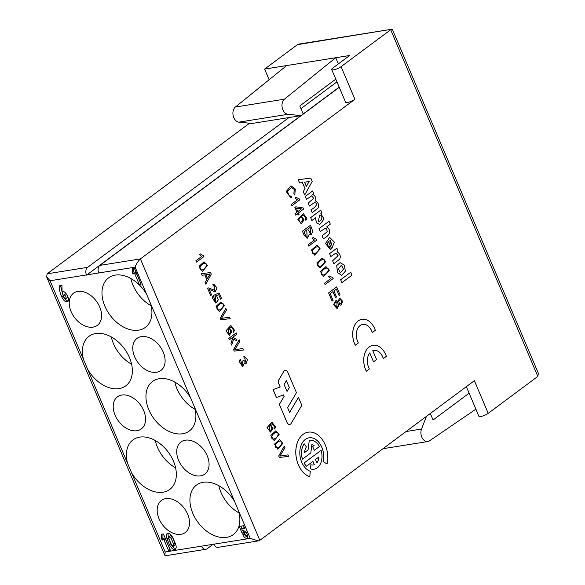 <?xml version="1.0" encoding="UTF-8"?>
<svg xmlns="http://www.w3.org/2000/svg" width="585" height="585" viewBox="0 0 585 585"><rect width="100%" height="100%" fill="white"/><g stroke="black" fill="none" stroke-linecap="round" stroke-linejoin="round"><path stroke-width="0.88" d="M133.687 267.923L133.665 271.674L134.214 272.983L136.049 272.69L140.795 283.425M139.274 284.449L134.704 273.685L132.875 273.977L132.32 272.676L132.349 268.142L134.184 267.85L141.109 284.156L139.274 284.449L140.619 283.454M134.704 273.685L136.049 272.69M132.875 273.977L134.214 272.983M132.32 272.676L133.665 271.674M65.659 298.723L65.915 298.613C66.28 296.515 65.557 295.286 63.743 294.92C63.275 296.668 63.911 297.933 65.659 298.723M63.758 294.906L65.096 293.911C66.895 294.292 67.619 295.52 67.253 297.611L65.9 298.621M60.54 285.604L63.239 296.237C64.686 299.227 66.346 300.8 68.211 300.961M61.856 291.842L61.959 291.754C64.774 289.356 70.727 299.615 67.699 301.648C65.754 302.423 63.823 300.953 61.893 297.231C60.036 293.107 59.136 289.304 59.202 285.816L61.951 285.378L62.047 291.696M61.893 297.231L63.239 296.237M240.881 526.171L241.905 528.584M242.753 530.573L243.477 532.284L245.868 531.941M245.386 535.86L247.609 537.33M241.627 528.796L242.475 530.617L243.294 530.485C246.782 532.058 248.062 534.595 247.126 538.098C245.663 538.683 244.201 537.571 242.76 534.756L244.135 534.529L245.773 535.787L244.333 532.935L242.139 533.286L239.228 526.434L243.565 525.74L244.654 528.306L241.627 528.796L244.34 527.575M242.139 533.286L243.477 532.284M171.325 544.452L173.599 546.193L173.613 544.079L171.193 538.375L168.919 536.635L168.904 538.741L171.325 544.452M168.926 536.62L170.272 535.626L172.531 537.374L174.959 543.085L174.944 545.191M167.932 533.235L168.407 538.032L170.835 543.743C172.312 546.821 174.008 548.438 175.924 548.584M167.069 539.034C166.06 536.423 166.074 534.595 167.105 533.557C169.094 532.759 171.069 534.266 173.021 538.083L175.449 543.787C176.458 546.397 176.443 548.225 175.405 549.271C173.423 550.061 171.449 548.554 169.496 544.745L167.069 539.034L168.407 538.032M162.952 534.032L162.922 537.776L163.478 539.085L165.306 538.792L170.059 549.527M163.478 539.085L162.133 540.079L161.584 538.778L162.922 537.776M161.584 538.778L161.614 534.244L163.442 533.951L170.367 550.266L168.538 550.558L169.877 549.556M168.538 550.558L163.968 539.787L165.306 538.792M163.968 539.787L162.133 540.079M77.834 291.44A19.992 13.638 53.4 0 1 98.221 303.995A19.992 13.638 53.4 0 1 97.344 325.326A19.992 13.638 53.4 0 1 92.978 327.125A19.992 13.638 53.4 0 1 72.591 314.576A19.992 13.638 53.4 0 1 73.469 293.246A19.992 13.638 53.4 0 1 77.834 291.44M121.804 395.036A19.992 13.638 53.4 0 1 142.192 407.584A19.992 13.638 53.4 0 1 141.314 428.922A19.992 13.638 53.4 0 1 136.948 430.721A19.992 13.638 53.4 0 1 116.569 418.165A19.992 13.638 53.4 0 1 117.439 396.835A19.992 13.638 53.4 0 1 121.804 395.036M165.774 498.625A19.992 13.638 53.4 0 1 186.162 511.18A19.992 13.638 53.4 0 1 185.284 532.511A19.992 13.638 53.4 0 1 180.926 534.31A19.992 13.638 53.4 0 1 160.539 521.761A19.992 13.638 53.4 0 1 161.416 500.431A19.992 13.638 53.4 0 1 165.774 498.625M130.864 278.518A30.851 21.038 -126.6 0 0 151.186 305.823M138.63 330.174A30.851 21.038 53.4 0 1 107.179 310.81A30.851 21.038 53.4 0 1 108.532 277.897A30.851 21.038 53.4 0 1 146.696 294.445L150.703 303.893A30.851 21.038 53.4 0 1 145.365 327.395A30.851 21.038 53.4 0 1 138.63 330.174M141.358 336.602A19.992 13.638 53.4 0 1 161.745 349.15A19.992 13.638 53.4 0 1 160.868 370.488A19.992 13.638 53.4 0 1 156.509 372.287A19.992 13.638 53.4 0 1 136.122 359.731A19.992 13.638 53.4 0 1 137 338.401A19.992 13.638 53.4 0 1 141.358 336.602M174.842 382.107A30.851 21.038 -126.6 0 0 195.156 409.42M182.608 433.77A30.851 21.038 53.4 0 1 151.149 414.399A30.851 21.038 53.4 0 1 152.502 381.486A30.851 21.038 53.4 0 1 190.666 398.041L194.673 407.482A30.851 21.038 53.4 0 1 189.335 430.991A30.851 21.038 53.4 0 1 182.608 433.77M185.328 440.191A19.992 13.638 53.4 0 1 205.715 452.746A19.992 13.638 53.4 0 1 204.838 474.077A19.992 13.638 53.4 0 1 200.48 475.876A19.992 13.638 53.4 0 1 180.092 463.327A19.992 13.638 53.4 0 1 180.97 441.989A19.992 13.638 53.4 0 1 185.328 440.191M218.812 485.704A30.851 21.038 -126.6 0 0 239.126 513.008M226.578 537.359A30.851 21.038 53.4 0 1 195.127 517.996A30.851 21.038 53.4 0 1 196.48 485.082A30.851 21.038 53.4 0 1 234.643 501.63L238.651 511.078A30.851 21.038 53.4 0 1 233.305 534.58A30.851 21.038 53.4 0 1 226.578 537.359M111.311 336.953A30.851 21.038 -126.6 0 0 131.632 364.258M119.077 388.608A30.851 21.038 53.4 0 1 87.64 369.281L83.633 359.833A30.851 21.038 53.4 0 1 88.978 336.331A30.851 21.038 53.4 0 1 124.269 348.521A30.851 21.038 53.4 0 1 125.804 385.829A30.851 21.038 53.4 0 1 119.077 388.608M155.281 440.542A30.851 21.038 -126.6 0 0 175.602 467.854M163.047 492.204A30.851 21.038 53.4 0 1 131.618 472.87L127.61 463.43A30.851 21.038 53.4 0 1 132.949 439.92A30.851 21.038 53.4 0 1 168.246 452.117A30.851 21.038 53.4 0 1 169.782 489.426A30.851 21.038 53.4 0 1 163.047 492.204M213.43 544.035L207.097 548.752A5.711 3.934 -99.1 0 1 205.832 549.293A5.711 3.934 -99.1 0 1 201.576 546.149L213.847 544.189A5.711 3.934 80.9 0 0 218.095 547.333L258.299 540.906L250.234 538.368L238.651 511.078M469.104 393.193L433.412 419.745A0.57 0.395 -99.1 0 1 432.856 419.489L430.311 413.485M475.89 409.178L429.463 440.878A8.088 5.572 -99.1 0 1 427.825 441.536A8.088 5.572 -99.1 0 1 422.092 437.712A8.088 5.572 -99.1 0 1 421.522 429.061L426.421 416.381M165.804 555.691L164.838 555.311L165.189 551.962L201.576 546.149M288.931 117.578L87.64 267.338L47.166 273.809L46.668 276.851L50.061 280.749L83.633 359.833M538.339 373.376L537.834 376.418L390.685 29.747L341.07 66.661A5.711 1.404 157 0 1 335.468 69.366A5.711 1.404 157 0 1 331.724 69.549L345.574 102.178A5.711 1.404 -23 0 0 349.311 101.995A5.711 1.404 -23 0 0 354.919 99.289L140.385 258.906C137.833 261.422 136.071 264.164 135.106 267.155L98.719 272.968A5.711 3.934 -99.1 0 1 99.911 265.378L301.195 115.618M303.227 114.104L339.256 87.297M98.719 272.968L50.061 280.749M339.198 87.15L303.169 113.958M300.873 115.669L86.536 275.133M87.64 267.338A5.711 3.934 80.9 0 0 86.456 274.928M336.945 81.849L300.917 108.656M47.166 273.809L249.583 123.201M537.834 376.418L488.226 413.332L474.376 380.703L259.835 540.321L258.299 540.906M488.226 413.332A5.711 1.404 157 0 1 482.618 416.03A5.711 1.404 157 0 1 478.874 416.213L466.34 386.678M269.129 79.743L264.61 69.088L297.458 44.65L299.608 43.963M264.61 69.088L349.654 55.495L332.894 67.97A5.711 1.404 157 0 0 331.724 69.549M335.805 79.15L300.105 105.709A0.57 0.395 80.9 0 0 299.988 106.47L303.235 114.112L301.224 115.611L252.157 123.45L238.848 122.155A8.088 5.572 -99.1 0 1 233.218 115.801A8.088 5.572 -99.1 0 1 235.36 107.026L286.687 65.564M338.371 63.889L335.753 57.718L284.427 99.187A8.088 5.572 80.9 0 0 282.284 107.962A8.088 5.572 80.9 0 0 287.915 114.309L301.224 115.611M308.039 449.953L304.573 452.556A10.354 7.137 -99.1 0 1 306.416 446.991L304.156 443.788A14.64 10.084 80.9 0 0 302.423 459.166L310.796 452.958L311.885 444.549A10.354 7.137 -99.1 0 1 314.065 445.47L312.653 446.523L314.277 450.348L319.461 446.516A14.64 10.084 80.9 0 0 309.465 440.293L309.421 440.3A14.64 10.084 80.9 0 0 309.421 440.3A14.64 10.084 80.9 0 0 309.289 440.322L308.039 449.953L304.58 452.534M285.188 370.466L285.151 370.466A3.598 2.479 80.9 0 0 285.151 370.466A3.598 2.479 80.9 0 0 283.71 371.541L278.891 379.723A3.598 2.479 80.9 0 0 278.782 383.767L280.149 386.992L273.056 389.617L276.412 397.522L283.542 394.89L284.156 396.337L279.389 404.432L287.052 422.48A3.598 2.479 80.9 0 0 289.729 424.461A3.598 2.479 80.9 0 0 291.162 423.394L301.816 405.317L298.467 397.412L289.619 412.418L287.608 407.672L296.449 392.674L287.864 372.44A3.598 2.479 80.9 0 0 285.188 370.466A3.598 2.479 80.9 0 0 283.754 371.533L278.928 379.716A3.598 2.479 80.9 0 0 278.826 383.76L280.193 386.985L273.1 389.61L276.456 397.515M298.467 397.412L289.604 412.381M283.506 394.904L284.12 396.345L279.345 404.432L287.008 422.487A3.598 2.479 80.9 0 0 289.685 424.469A3.598 2.479 80.9 0 0 289.707 424.469L289.685 424.469M274.146 440.542L270.877 435.394L275.776 430.882L279.162 434.67L274.102 440.549L270.84 435.401L275.754 430.889M337.07 308.558L333.669 304.778L336.002 300.39L337.991 301.407L339.783 298.153L342.73 301.429L340.88 305.238L339.307 304.492L337.114 308.551L333.706 304.77L336.039 300.383M337.947 301.333L339.746 298.16M340.858 305.246L339.315 304.551M339.117 295.571L336.353 289.063L333.889 290.899L336.477 296.99L335.534 297.692L332.945 291.601L330.203 293.641L333.077 300.397L332.083 301.114L328.594 292.895L336.682 286.906L340.06 294.862L339.117 295.571L336.309 289.07M335.534 297.692L332.902 291.608M242.716 366.736L239.185 361.42L240.208 359.19L242.351 365.179L242.907 360.762L243.806 360.309L245.605 362.137L244.779 358.02L244.237 358.188L243.813 356.689L244.42 356.521L247.528 359.643L246.073 363.607L244.545 362.978M341.903 282.665L340.653 279.74L350.751 272.252L351.995 275.177L341.903 282.665M243.462 350.02L234.219 351.117L233.576 349.596L239.104 339.761L239.828 341.362L234.746 349.75L242.855 348.499L243.462 350.02M234.753 349.742L235.938 349.501M341.786 275.418L337.413 272.537L336.748 265.524L340.046 262.592L344.17 265.027L345.413 271.089L341.808 275.411L337.45 272.53L336.792 265.517L340.068 262.592M236.925 340.821L233.62 339.19L231.711 345.106L230.995 343.41L232.581 338.693L231.558 338.181L229.4 339.761L228.815 338.386L236.23 332.894L236.815 334.269L232.611 337.399L236.164 339.037L236.925 340.821L233.583 339.198M231.711 345.106L230.951 343.417L232.545 338.7L231.521 338.188M333.896 263.703L332.653 260.771L338.093 255.689L335.965 253.049L330.854 256.537L329.611 253.605L336.894 248.186L338.05 250.906L336.982 251.704C340.104 253.773 340.996 256.274 339.651 259.214L333.852 263.711L332.609 260.778L338.05 255.711L335.944 253.056M330.854 256.537L329.567 253.612L336.894 248.186M319.988 267.959L316.807 262.95L322.372 258.058L325.684 261.7L319.988 267.959L316.843 262.943L322.372 258.058M329.399 246.482L330.452 249.612L325.516 243.528L329.626 237.364L334.357 242.102L331.651 248.947L328.529 241.605M318.986 228.684L329.041 221.203L330.328 224.135L326.635 226.885C331.987 230.541 329.911 235.462 323.308 238.768L322.028 235.85L327.256 231.733L326.445 228.45L325.37 228.143L320.229 231.623L318.986 228.684L329.084 221.196M308.726 246.088L308.156 244.735L314.452 240.055L312.112 238.234L313.107 237.517L316.478 239.199L316.851 240.069L308.726 246.088M219.346 311.542L216.077 306.394L221.013 301.875L224.399 305.67L219.382 311.542L216.121 306.386L221.013 301.875M213.423 285.977L212.918 284.493L213.766 284.178L217.02 287.878L215.207 291.922L209.225 289.436L211.551 294.92L210.688 295.564L207.536 288.156L208.231 287.849L214.907 290.365L214.103 285.67L213.386 285.985L212.881 284.5L213.744 284.178M210.688 295.564L207.499 288.156L208.231 287.849M214.885 290.365L214.081 285.677M301.165 223.741L297.809 219.236L303.359 213.664L306.906 218.307L305.86 220.391L305.173 219.112L305.801 217.978L303.476 215.105M298.145 215.083L297.516 213.598L295.549 215.039L294.972 213.686L296.902 212.253L294.869 207.47L295.82 206.79L303.169 207.938L303.637 209.042L298.423 212.925L299.052 214.41L298.109 215.09L297.472 213.605M304.697 195.024L303.271 191.668L304.99 188.633L302.394 182.52L299.578 182.959L298.182 179.683L310.81 178.154L312.2 181.416L304.697 195.024M196.458 262.16L195.873 260.778L201.642 256.486L199.383 254.548L200.304 253.89L203.529 255.755L203.909 256.639L196.458 262.16M290.84 197.825L286.219 191.514L290.994 185.84L295.323 189.043L294.774 195.01L293.875 193.767L294.218 189.379L291.447 187.434M294.774 195.01L293.919 193.759L294.255 189.357L291.469 187.427L287.454 191.412L289.202 195.975L291.22 195.982L290.533 196.18L291.22 195.982L291.564 197.642L290.862 197.818L286.262 191.507L290.972 185.84M202.373 271.462L199.105 266.307L204.004 261.795L207.39 265.59L202.373 271.462L199.068 266.314L203.982 261.802M291.666 205.891L291.089 204.538L297.385 199.851L295.045 198.037L296.047 197.32L299.418 198.995L299.783 199.873L291.666 205.891M204.794 274.87L202.037 275.301L201.372 273.721L210.615 272.537L211.295 274.138L205.825 284.222L205.108 282.533L206.783 279.557L204.838 274.862L202.037 275.301M312.251 212.713L311.008 209.788C316.938 206.564 317.911 202.907 314.525 202.571L309.421 206.052L308.178 203.119L313.706 198.359L311.754 195.829L306.54 199.361L305.29 196.428L312.58 191.01L313.765 193.701L312.77 194.447C315.417 195.873 316.346 198.066 315.564 201.028C318.379 202.754 319.286 205.028 318.291 207.829L312.251 212.713L310.964 209.796C316.894 206.564 317.867 202.907 314.489 202.578M309.421 206.052L308.134 203.127L313.67 198.373L311.732 195.836M311.885 220.552L310.642 217.627L320.741 210.139L321.904 212.867L320.829 213.664L324.068 219.039L319.776 224.53L316.353 222.702L315.6 217.817L311.885 220.552M319.776 224.53L316.317 222.717L315.549 217.854M215.865 303.103L212.18 297.831L213.24 295.608L215.434 301.597L214.863 294.701L219.148 292.961L221.518 298.54L220.655 299.184L218.71 294.716M310.964 234.87L309.392 234.271L307.293 238.234L304.2 235.426L302.416 231.221L310.503 225.232L312.873 231.565L311.001 234.863L309.399 234.329M314.54 255.126L311.359 250.117L316.924 245.232L320.236 248.874L314.54 255.126L311.395 250.109L316.924 245.232M230.154 318.671L220.911 319.761L220.267 318.24L225.795 308.412L226.519 310.006L221.437 318.401L229.547 317.15L230.154 318.671M221.444 318.394L222.629 318.145M229.415 335.315L226.007 330.817L230.87 325.457L234.512 330.262L233.59 332.273L232.94 330.956L233.495 329.867L231.104 326.891L229.349 327.754L231.894 331.629L229.379 335.322L225.971 330.825L230.848 325.465M233.59 332.273L232.903 330.964L233.459 329.867L231.082 326.891M323.578 276.522L320.434 271.506L325.962 266.621L329.318 270.255L323.615 276.515L320.478 271.498L325.962 266.621M325.07 284.581L324.492 283.228L330.788 278.548L328.448 276.727L329.45 276.01L332.821 277.692L333.187 278.562L325.07 284.581M274.672 429.054L274.021 427.737L274.577 426.641L272.186 423.664L270.431 424.527L272.976 428.41L270.497 432.088L267.045 427.598L271.945 422.238L275.594 427.035L274.672 429.054L273.977 427.745L274.533 426.648L272.164 423.672M277.824 449.265L274.541 444.117L279.454 439.598L282.855 443.386L277.846 449.258L274.577 444.11L279.476 439.598M288.61 456.388L279.367 457.485L278.723 455.964L284.252 446.128L284.975 447.73L279.901 456.117L288.01 454.867L288.61 456.388M361.932 319.315L361.976 319.308A17.14 11.81 80.9 0 0 361.932 319.315A17.14 11.81 80.9 0 0 355.278 345.208L358.364 342.942A12 8.263 -99.1 0 1 362.788 324.382A12 8.263 -99.1 0 1 372.257 332.58L375.336 330.313A17.14 11.81 80.9 0 0 361.976 319.308A17.14 11.81 80.9 0 0 355.322 345.201M369.742 352.93L373.515 361.83L376.572 359.578L372.784 350.649A12 8.263 -99.1 0 1 373.822 350.386A12 8.263 -99.1 0 1 383.292 358.583L386.371 356.316A17.14 11.81 80.9 0 0 373.011 345.304A17.14 11.81 80.9 0 0 366.356 371.204L366.32 371.212A17.14 11.81 80.9 0 1 372.967 345.311A17.14 11.81 80.9 0 0 372.967 345.311L373.011 345.304M309.048 437.829A17.14 11.81 -99.1 0 1 320.5 444.717A17.14 11.81 -99.1 0 1 323.169 461.66L327.022 463.956A22.852 15.744 80.9 0 0 323.454 441.346A22.852 15.744 80.9 0 0 308.171 432.183A22.852 15.744 80.9 0 0 295.834 453.236A22.852 15.744 80.9 0 0 309.787 476.782L310.284 471.269A17.14 11.81 -99.1 0 1 299.82 453.609A17.14 11.81 -99.1 0 1 309.07 437.821A17.14 11.81 -99.1 0 1 320.536 444.695A17.14 11.81 -99.1 0 1 323.212 461.653L327.022 463.956M308.149 432.183A22.852 15.744 80.9 0 0 308.127 432.191A22.852 15.744 80.9 0 0 295.798 453.236A22.852 15.744 80.9 0 0 309.743 476.79L309.787 476.782M321.085 450.333L304.046 462.991A14.64 10.084 80.9 0 0 306.452 466.23L312.953 461.419L314.357 464.724A10.354 7.137 -99.1 0 1 313.406 464.973A10.354 7.137 -99.1 0 1 310.876 464.731L310.503 468.863A14.64 10.084 80.9 0 0 314.086 469.199A14.64 10.084 80.9 0 0 321.085 450.333L304.09 462.984A14.64 10.084 80.9 0 0 306.489 466.223M310.876 464.731L310.459 468.87A14.64 10.084 80.9 0 0 314.043 469.207A14.64 10.084 80.9 0 0 314.065 469.207L314.043 469.207M312.916 461.441L314.313 464.731A10.354 7.137 -99.1 0 1 313.385 464.973M297.458 44.65L391.672 29.25L392.44 29.674M196.502 262.153L195.873 260.778M195.917 260.778L201.642 256.486M201.686 256.486L199.383 254.548M199.427 254.541L200.304 253.89M309.143 181.496L304.536 182.206L306.306 186.374L309.143 181.496L304.492 182.213M306.262 186.381L309.099 181.504M304.741 195.017L303.271 191.668M303.315 191.661L304.99 188.633M305.034 188.626L302.394 182.52M302.438 182.513L299.578 182.959M299.615 182.951L298.226 179.675M201.408 270.029C205.781 269.627 208.055 263.396 204.984 263.25L205.028 263.243C200.45 263.652 198.242 269.897 201.452 270.021L201.927 270.021M204.984 263.25L205.028 263.243C208.099 263.389 205.825 269.619 201.452 270.021M291.71 205.883L291.089 204.538M291.133 204.531L297.385 199.851M297.429 199.851L295.045 198.037M295.089 198.03L296.047 197.32M301.472 208.874L296.383 208.121L297.845 211.573L301.472 208.874L296.346 208.128M297.809 211.58L301.436 208.882M295.586 215.031L294.972 213.686M295.015 213.679L296.902 212.253M296.939 212.245L294.869 207.47M294.913 207.463L295.82 206.79M208.457 274.328L205.81 274.701L207.426 278.504L210.161 273.882L205.774 274.709M207.382 278.511L210.125 273.89M202.081 275.294L201.408 273.721M205.861 284.215L205.108 282.533M205.145 282.526L206.783 279.557M206.827 279.55L204.838 274.862M306.577 199.353L305.29 196.428M305.333 196.421L312.617 191.002M300.156 222.242C303.154 221.32 303.615 219.624 301.538 217.159L300.844 217.086M301.538 217.159L301.575 217.159C298.657 218.081 298.196 219.77 300.2 222.234C303.198 221.313 303.652 219.616 301.575 217.159L300.865 217.079M305.86 220.391L305.173 219.112M305.209 219.104L305.801 217.978M305.838 217.971L303.498 215.097L301.502 216.099L304.068 219.916L301.187 223.733L297.845 219.229L303.359 213.664M300.2 222.234L300.858 222.278M215.207 291.922L209.218 289.421M318.35 221.291C321.487 221.978 323.329 215.865 320.331 215.17L319.615 215.105L318.394 221.284L319.052 221.327M318.394 221.284C321.531 221.971 323.373 215.858 320.368 215.163L319.637 215.097M311.929 220.552L310.642 217.627M310.686 217.62L320.741 210.139M220.655 299.184L218.753 294.708L216.516 295.579L218.307 299.944L215.887 303.103L212.216 297.823L213.24 295.608M215.434 301.597L215.302 296.076M215.339 296.068L214.863 294.701M214.9 294.694L219.148 292.961M310.174 227.389L307.739 229.203L310.481 233.444L310.174 227.389M306.796 229.905L304.024 231.967L305.655 235.675L307.074 236.559L306.796 229.905M307.337 238.227L304.244 235.419L302.416 231.221M302.46 231.214L310.503 225.232M307.059 236.567L306.759 229.934M310.459 233.452L310.145 227.419M218.417 310.108C222.797 309.706 225.071 303.476 222 303.33L221.466 303.322M222 303.33L221.488 303.322M218.461 310.101C222.841 309.699 225.115 303.469 222.037 303.322C217.459 303.732 215.251 309.977 218.461 310.101L218.944 310.101M308.77 246.08L308.156 244.735M308.193 244.727L314.452 240.055M314.489 240.047L312.112 238.234M312.156 238.227L313.107 237.517M323.308 238.768L322.028 235.85M322.064 235.843L327.256 231.733M327.3 231.726L326.445 228.45M326.481 228.442L325.421 228.135M320.273 231.616L319.03 228.677M313.721 253.714C318.394 253.034 321.033 246.621 317.772 246.665L317.304 246.673M317.772 246.665L317.326 246.665M313.765 253.707C318.437 253.034 321.077 246.614 317.809 246.658C312.924 247.353 310.35 253.78 313.765 253.707L314.182 253.7M230.19 318.664L220.911 319.761M220.954 319.754L220.267 318.24M220.304 318.24L225.839 308.405M329.772 240.771L331.636 245.152L330.591 240.384L329.772 240.771M331.688 248.939L328.573 241.598C327.147 243.228 327.132 244.808 328.521 246.322L329.421 246.475M330.452 249.612L325.56 243.521L329.626 237.364M331.636 245.152L330.605 240.384M228.289 333.786C231.075 333.04 231.448 331.388 229.415 328.814L228.706 328.704M228.326 333.779C231.112 333.033 231.492 331.381 229.459 328.807L228.72 328.704L228.326 333.779L229.013 333.852M319.169 266.541C323.841 265.868 326.481 259.447 323.212 259.491L322.752 259.499M323.212 259.491L322.774 259.499M319.205 266.533C323.885 265.861 326.518 259.44 323.256 259.484C318.364 260.179 315.79 266.606 319.205 266.533L319.622 266.526M229.444 339.753L228.815 338.386M228.859 338.379L236.23 332.894M322.796 275.096C327.476 274.423 330.108 268.003 326.847 268.047L326.891 268.04C321.999 268.734 319.425 275.162 322.84 275.089L323.256 275.082M326.847 268.047L326.891 268.04C330.152 267.996 327.512 274.416 322.84 275.089M325.114 284.573L324.492 283.228M324.536 283.22L330.788 278.548M330.832 278.54L328.448 276.727M328.492 276.72L329.45 276.01M340.923 272.252L343.49 269.18L341.779 265.846L340.945 265.758L338.386 268.837L340.097 272.164L340.923 272.252L343.446 269.173L341.735 265.853L340.923 265.758M243.499 350.013L234.219 351.117M234.263 351.11L233.576 349.596M233.612 349.589L239.148 339.753M341.94 282.665L340.653 279.74M340.697 279.732L350.751 272.252M246.036 363.614L244.523 362.912L242.738 366.736L239.221 361.413L240.252 359.183M242.351 365.179L242.907 360.762M242.943 360.755L243.806 360.309M245.605 362.137L244.801 358.013M244.274 358.181L243.813 356.689M243.857 356.682L244.42 356.521M332.126 301.107L328.594 292.895M328.638 292.888L336.682 286.906M339.885 303.688C341.976 303.118 342.21 301.809 340.594 299.761L340.638 299.754C338.51 300.339 338.276 301.641 339.929 303.681L340.499 303.754M336.792 307.052L337.033 301.992L336.338 301.904M337.033 301.992L337.07 301.984C334.437 302.628 334.115 304.288 336.097 306.957C338.788 306.248 339.11 304.588 337.07 301.984L336.36 301.904M336.097 306.957L336.814 307.052M339.929 303.681C342.02 303.11 342.254 301.801 340.638 299.754L340.594 299.761M269.363 430.56C272.157 429.821 272.53 428.161 270.497 425.595L269.78 425.485L269.407 430.553L270.094 430.633M269.407 430.553C272.193 429.814 272.573 428.154 270.533 425.587L269.802 425.478M270.453 432.096L267.089 427.591L271.945 422.238M273.18 439.116C277.561 438.713 279.827 432.483 276.756 432.337L276.8 432.33C272.222 432.739 270.014 438.984 273.224 439.108L273.7 439.108M276.756 432.337L276.8 432.33C279.871 432.476 277.597 438.706 273.224 439.108M276.88 447.825C281.253 447.423 283.528 441.2 280.456 441.053L279.923 441.046M280.456 441.053L279.944 441.039M276.917 447.817C281.297 447.415 283.571 441.192 280.5 441.046C275.923 441.456 273.707 447.693 276.917 447.817L277.4 447.825M288.654 456.38L279.367 457.485M279.411 457.477L278.723 455.964M278.767 455.956L284.295 446.121M279.901 456.117L281.071 455.869M362.788 324.382A12 8.263 -99.1 0 1 372.294 332.572M366.356 371.204L369.398 368.945A12 8.263 -99.1 0 1 369.771 352.894L373.559 361.822M373.822 350.386A12 8.263 -99.1 0 1 383.329 358.576M284.105 384.535L286.394 380.652L289.326 387.57L287.045 391.445L284.105 384.535M286.365 380.696L289.326 387.57M289.29 387.577L287.03 391.409M304.193 443.781A14.64 10.084 80.9 0 0 302.467 459.159M311.885 444.549A10.354 7.137 -99.1 0 1 314.101 445.47L312.69 446.516L314.313 450.34M309.289 440.322L308.083 449.945M315.469 459.547L318.971 456.936A10.354 7.137 -99.1 0 1 316.865 462.852L315.469 459.547M318.927 456.973A10.354 7.137 -99.1 0 1 316.858 462.823M244.333 532.935L245.678 531.933M173.613 544.079L174.959 543.085M172.531 537.374L171.193 538.375M169.496 544.745L170.835 543.743M421.522 429.061L406.056 431.533M131.618 472.87L165.189 551.962M87.64 369.281L127.61 463.43M259.835 540.321L140.385 258.906L99.911 265.378M146.696 294.445L135.106 267.155M190.666 398.041L150.703 303.893M234.643 501.63L194.673 407.482M213.847 544.189L250.234 538.368M341.07 66.661L354.919 99.289M284.427 99.187L235.36 107.026M287.915 114.309L238.848 122.155M245.766 535.794L247.104 534.8M173.584 546.2L174.93 545.205M427.825 441.536L382.978 448.702M165.599 555.721L205.832 549.293M46.624 276.866L164.816 555.319M392.484 29.652L538.375 373.362M298.964 44.065L391.672 29.25"/></g></svg>
